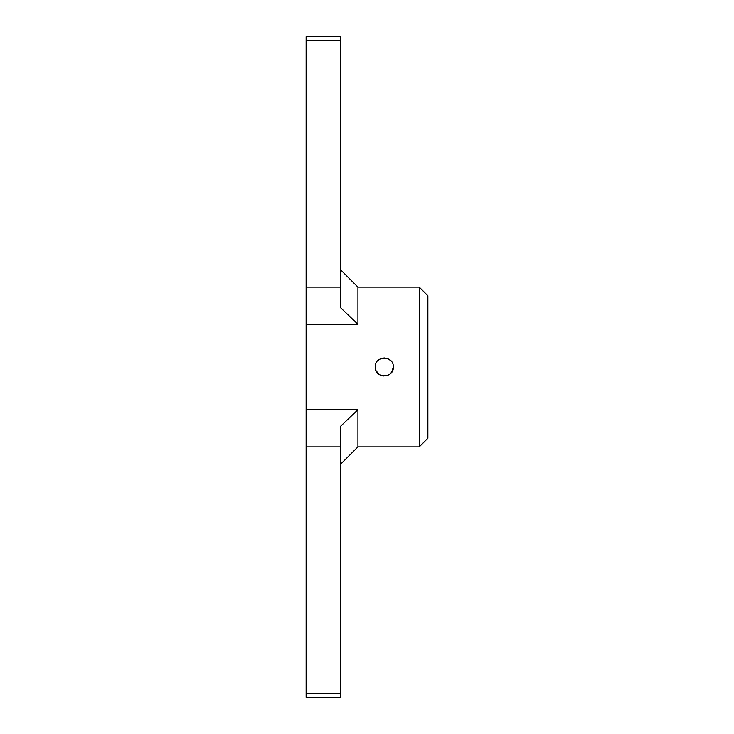 <?xml version="1.0" encoding="UTF-8"?>
<svg xmlns="http://www.w3.org/2000/svg" width="734" height="734" viewBox="0 0 734 734"><rect width="100%" height="100%" fill="white"/><g stroke="black" fill="none" stroke-linecap="round" stroke-linejoin="round"><path stroke-width="1.1" d="M419.242 287.122L427.876 295.756L427.876 438.244L419.242 446.878L419.242 287.122L357.935 287.122L357.935 324.281L340.659 307.785L340.659 36.7L306.124 36.7L306.124 40.443L340.659 40.443M390.681 360.587L387.745 358.623M378.019 360.431L380.799 358.623L384.286 357.935M375.9 370.477L375.202 367C374.643 355.32 393.883 355.284 393.341 367C393.901 378.698 374.643 378.698 375.202 367L375.918 370.523L379.313 374.597M306.124 693.557L340.659 693.557L340.659 697.3L306.124 697.3L306.124 324.281L357.935 324.281M306.124 409.719L357.935 409.719L357.935 446.878L340.659 464.145M383.332 376.019L380.643 375.313M393.341 367L391.809 372.037M377.863 373.413L375.918 370.532M390.69 373.404L392.662 370.441M340.659 693.557L340.659 426.215L357.935 409.719M306.124 324.281L306.124 40.443M306.124 446.878L340.659 446.878M306.124 287.122L340.659 287.122M419.242 446.878L357.935 446.878M357.935 287.122L340.659 269.855"/></g></svg>
